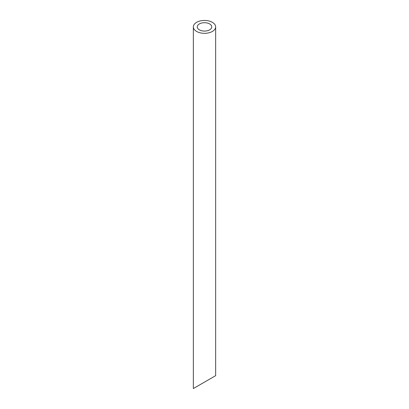 <?xml version="1.0" encoding="UTF-8"?>
<svg xmlns="http://www.w3.org/2000/svg" width="409" height="409" viewBox="0 0 409 409"><rect width="100%" height="100%" fill="white"/><g stroke="black" fill="none" stroke-linecap="round" stroke-linejoin="round"><path stroke-width="0.61" d="M199.372 29.852A7.25 4.187 0 0 0 207.276 30.757A7.25 4.187 0 0 0 211.75 26.892A7.25 4.187 0 0 0 204.5 22.705A7.25 4.187 0 0 0 197.25 26.892A7.25 4.187 0 0 0 199.372 29.852M211.75 377.921L197.25 386.295M196.611 31.442A11.155 6.442 0 0 0 208.769 32.843A11.155 6.442 0 0 0 215.655 26.892A11.155 6.442 0 0 0 204.5 20.45A11.155 6.442 0 0 0 193.345 26.892A11.155 6.442 0 0 0 196.611 31.442M215.655 26.892L215.655 375.672L193.345 388.55L193.345 26.892"/></g></svg>
